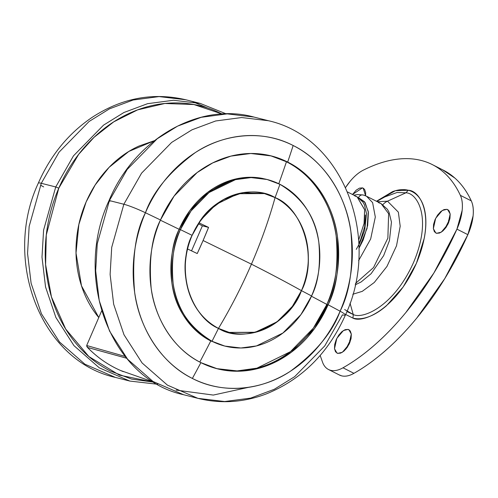 <?xml version="1.0" encoding="UTF-8"?>
<svg xmlns="http://www.w3.org/2000/svg" width="498" height="498" viewBox="0 0 498 498"><rect width="100%" height="100%" fill="white"/><g stroke="black" fill="none" stroke-linecap="round" stroke-linejoin="round"><path stroke-width="0.75" d="M187.572 248.988C178.452 280.206 195.029 318.795 218.479 328.394C230.854 307.727 241.835 286.319 251.428 264.17L203.084 240.515L197.239 253.55L187.572 248.988A286.07 28.125 23.4 0 1 197.239 253.55A280.243 145.173 -63.2 0 0 203.084 240.515L251.428 264.17C269.935 273.533 286.605 282.354 301.439 290.639L292.177 306.724L276.707 322.162L254.702 332.483L229.167 332.403L218.479 328.394C185.237 311.244 181.372 268.708 187.572 248.988M354.775 195.938L357.054 196.791L364.623 209.583L364.1 223.341L358.641 240.129L364.057 223.565L364.654 209.795L357.054 196.791L362.949 202.157L364.424 204.871L366.528 213.636L364.692 230.238L359.531 243.559L356.257 249.355M123.23 371.614A136.558 116.034 -75.8 0 1 87.53 347.448L87.243 347.193C97.017 357.271 108.11 365.028 120.516 370.475L154.299 382.327M86.82 346.602L86.795 345.232L101.623 310.964L86.795 345.232L87.53 347.448A136.558 116.034 104.2 0 0 123.317 371.645M126.766 358.236L87.53 347.448L126.592 358.218M160.381 220.203A713.684 70.162 23.4 0 1 179.156 229.304L180.382 229.615L191.02 210.953L209.06 192.521L235.473 179.647L251.06 177.587L267.109 179.498L279.932 184.31A85.93 73.013 104.2 0 1 311.561 295.961A716.074 70.399 23.4 0 0 301.439 290.639C317.886 259.514 303.388 208.345 275.083 197.594C268.895 219.83 261.008 242.022 251.428 264.17C241.835 286.319 230.854 307.727 218.479 328.394C244.257 344.996 289.88 324.229 301.439 290.639C286.605 282.354 269.935 273.533 251.428 264.17C261.008 242.022 268.895 219.83 275.083 197.594C253.239 184.285 215.217 195.253 198.889 222.824L208.562 227.393L203.084 240.515A280.243 145.173 -63.2 0 0 208.562 227.393L202.381 225.824L198.285 223.751L202.381 225.824L191.543 250.855L202.381 225.824L208.562 227.393A286.07 28.125 -156.6 0 0 198.889 222.824L208.942 210.561L223.509 199.549L242.613 192.745L264.394 193.585L275.083 197.594C313.491 217.128 312.856 271.068 301.439 290.639A71.606 60.843 -75.8 0 1 218.479 328.394A716.074 370.942 116.8 0 1 212.011 341.267A85.93 73.013 104.2 0 0 311.561 295.961A716.074 70.399 -156.6 0 0 301.439 290.639A71.606 60.843 104.2 0 0 275.083 197.594A716.074 370.942 -63.2 0 0 279.932 184.31A85.93 73.013 104.2 0 0 180.382 229.615A716.074 70.399 23.4 0 1 192.122 235.349A71.606 60.843 -75.8 0 1 275.083 197.594A71.606 60.843 -75.8 0 1 301.439 290.639L292.569 306.189L277.542 321.546L255.53 332.278L229.167 332.403L218.479 328.394A71.606 60.843 -75.8 0 1 192.122 235.349A716.074 70.399 -156.6 0 0 180.382 229.615A85.93 73.013 104.2 0 0 212.011 341.267A716.074 370.942 -63.2 0 0 218.479 328.394C178.415 307.036 181.652 253.364 192.122 235.349L200.993 219.799L216.02 204.441L238.032 193.71L264.394 193.585L275.083 197.594A716.074 370.942 116.8 0 0 279.932 184.31C302.709 198.123 315.67 217.433 318.82 242.24C320.756 264.855 318.34 282.764 311.561 295.961L300.916 314.618L282.883 333.05L256.47 345.929L240.883 347.99L224.835 346.079L212.011 341.267C189.234 327.454 176.273 308.144 173.123 283.337C171.188 260.722 173.603 242.812 180.382 229.615L179.156 229.304C172.376 242.501 169.955 260.404 171.897 283.026C175.041 307.832 188.007 327.142 210.779 340.956A713.684 369.709 116.8 0 1 200.134 361.43M358.809 243.46L360.683 239.482L364.704 226.615L365.327 214.999M125.11 356.406L86.689 345.525L125.11 356.406M344.653 309.544L353.244 314.506L352.976 318.129L345.668 314.475L352.976 318.129L353.244 314.506C362.146 319.479 393.675 307.216 413.626 262.297C432.656 217.134 416.926 192.882 405.907 192.801L397.062 192.489L384.854 196.903L397.062 192.489L405.907 192.801L387.5 201.18A14.324 12.17 104.2 0 0 382.894 204.666A14.324 12.17 -75.8 0 1 387.5 201.18L398.363 212.16L400.199 226.21L396.52 245.794L386.952 266.449L374.291 282.472L362.245 291.361L352.802 294.256L362.245 291.361L374.291 282.472L386.952 266.449L396.52 245.794L400.199 226.21L398.363 212.16L387.5 201.18L405.907 192.801L408.31 190.255L405.907 192.801C416.926 192.882 432.656 217.134 413.626 262.297C393.675 307.216 362.146 319.479 353.244 314.506L350.026 303.158L353.244 314.506L346.907 311.505M376.463 201.254L395.381 190.722L408.31 190.255C413.054 191.462 416.919 194.239 419.895 198.596C422.877 202.954 424.744 208.556 425.504 215.404C426.263 222.251 425.858 229.821 424.284 238.112L416.421 263.274L403.106 287.047L386.38 305.822C380.428 310.964 374.558 314.605 368.775 316.734C362.986 318.869 357.72 319.33 352.976 318.129C362.326 323.351 395.456 310.472 416.421 263.274C436.41 215.827 419.889 190.342 408.31 190.255C403.567 189.053 398.3 189.514 392.511 191.649L376.463 201.254M358.585 260.672L370.668 238.959L375.318 217.028L372.597 202.605L366.497 196.212L372.597 202.605L375.318 217.028L370.668 238.959L358.585 260.672M363.185 194.986A4.775 4.059 104.2 0 0 358.492 197.625A4.775 4.059 -75.8 0 1 363.185 194.986A4.775 4.059 -75.8 0 1 363.951 195.266M358.927 197.924L364.492 201.752L368.29 211.55L367.051 228.451L358.934 248.384L363.123 240.104L367.68 225.519L368.389 212.36L365.134 202.618L358.927 197.924M378.524 202.636L381.07 203.589L388.633 213.673L387.867 238.131L373.537 267.557L355.441 283.493L373.537 267.557L387.867 238.131L388.633 213.673L381.07 203.589L387.394 209.285L389.025 212.21L391.453 222.108L389.43 240.659L383.647 255.642L371.122 273.688L361.137 281.955L355.149 284.868M339.487 375.056A38.19 19.783 -63.2 0 0 341.578 375.834A38.19 19.783 -63.2 0 0 353.929 373.326L342.998 367.798C353.698 361.729 364.38 354.003 375.044 344.616C385.713 335.229 396.022 324.472 405.982 312.358L433.858 273.041L456.934 229.136A198.111 102.625 116.8 0 1 342.998 367.798L353.929 373.326A198.111 102.625 -63.2 0 0 467.865 234.664L456.934 229.136L462.169 210.343C462.785 204.273 462.181 199.275 460.357 195.341C456.068 186.065 450.603 178.477 443.973 172.569C437.344 166.662 429.755 162.622 421.208 160.456C412.755 158.308 403.623 158.059 393.818 159.702C384.014 161.352 373.836 164.844 363.285 170.179C358.747 172.476 354.346 176.199 350.088 181.353L345.618 187.429A38.19 19.783 116.8 0 1 363.285 170.179A198.111 102.625 116.8 0 1 421.208 160.456A198.111 102.625 116.8 0 1 432.376 164.626A198.111 102.625 116.8 0 1 460.357 195.341A38.19 19.783 116.8 0 1 456.934 229.136L467.865 234.664A38.19 19.783 -63.2 0 0 471.289 200.868L460.357 195.341L471.289 200.868A198.111 102.625 -63.2 0 0 443.307 170.16M446.955 209.328L448.349 210.031L446.955 209.328L447.696 209.602L450.173 213.978L447.876 224.312L441.278 232.174L436.578 233.307L435.843 233.033L433.366 228.657L435.663 218.323L442.261 210.461L446.955 209.328L449.128 210.891L450.18 214.04L449.955 218.298L448.48 223.017L445.984 227.48L442.847 230.997L439.541 233.045L436.578 233.307L434.405 231.744L433.353 228.588L433.584 224.33L435.059 219.612L437.555 215.155L440.693 211.631L443.992 209.59L446.955 209.328M448.468 220.714L449.812 218.989L444.658 229.173M348.096 329.402L349.49 330.106L348.096 329.402L348.837 329.676L351.314 334.052L349.017 344.386L342.419 352.248L337.719 353.381L336.984 353.107L334.5 348.731L336.804 338.397L343.402 330.535L348.096 329.402L350.268 330.965L351.32 334.114L351.09 338.379L349.621 343.091L347.125 347.554L343.981 351.071L340.682 353.119L337.719 353.381L335.546 351.818L334.494 348.668L334.724 344.404L336.2 339.686L338.696 335.229L341.833 331.712L345.133 329.664L348.096 329.402M349.608 340.788L350.947 339.063L345.799 349.247M362.438 187.877L363.839 188.586L362.438 187.877L363.179 188.151L365.607 195.801L365.663 192.595L364.611 189.445L362.438 187.877L352.509 194.488L356.176 190.186L359.481 188.138L362.438 187.877M342.998 367.798A38.19 19.783 116.8 0 1 330.647 370.307A38.19 19.783 116.8 0 1 328.555 369.528A38.19 19.783 116.8 0 1 322.71 362.669A38.19 19.783 -63.2 0 0 330.647 370.307A38.19 19.783 -63.2 0 0 342.998 367.798M320.17 355.46L322.71 362.669M338.92 374.77L341.578 375.834C345.226 376.762 349.341 375.922 353.929 373.326C364.629 367.256 375.311 359.531 385.975 350.144C396.645 340.757 406.953 330.006 416.913 317.886L444.789 278.569L467.865 234.664L473.1 215.871C473.716 209.801 473.112 204.803 471.289 200.868C467 191.593 461.534 184.005 454.904 178.097L442.548 169.774M377.397 201.727L387.5 201.18L377.397 201.727M207.585 107.979L192.994 101.866M157.536 384.238L129.822 381.063L115.38 377.403L84.897 364.194L59.53 342.002L41.452 313.815L31.113 283.287L27.558 253.501L29.152 226.434L41.297 183.295A19.098 1.88 -156.6 0 0 38.346 183.096A19.098 1.88 23.4 0 1 41.297 183.295L29.152 226.434L27.558 253.501L31.113 283.287L41.452 313.815L59.53 342.002L84.897 364.194L115.38 377.403C40.456 360.863 2.384 259.863 38.346 183.083C50.472 155.469 68.319 133.613 91.893 117.516C121.705 98.013 153.017 92.099 185.835 99.774L159.092 96.587L133.115 100.017L109.467 108.844L89.092 121.481L59.032 152.201L41.297 183.295L55.739 186.962L73.467 155.862L103.528 125.147L123.909 112.511L147.557 103.684L173.534 100.254L200.277 103.435L173.534 100.254L147.557 103.684L123.909 112.511L103.528 125.147L73.467 155.862L55.739 186.962L58.776 188.194L78.678 154.33L94.072 137.292L113.731 121.854L137.616 109.871L164.919 103.478L193.903 104.543L221.927 113.942C207.672 106.734 192.552 103.061 176.553 102.924C160.561 102.793 144.918 106.205 129.617 113.171C114.322 120.13 100.534 130.115 88.258 143.113C75.989 156.111 66.159 171.138 58.776 188.194L55.739 186.962L43.594 230.095L42 257.161L45.548 286.954L55.888 317.481L73.972 345.662L99.332 367.86L129.822 381.063L99.332 367.86L73.972 345.662L55.888 317.481L45.548 286.954L42 257.161L43.594 230.095L55.739 186.962L41.297 183.295L59.032 152.201L89.092 121.481L109.467 108.844L133.115 100.017L159.092 96.587L185.835 99.774L200.277 103.435L226.198 113.868M98.772 317.556L81.498 285.846L76.02 253.034L78.852 224.511L86.104 202.014C80.601 214.738 77.339 227.997 76.325 241.81C75.304 255.617 76.611 268.92 80.234 281.719C83.857 294.511 89.528 305.828 97.241 315.664L98.772 317.556M153.652 382.153L119.433 375.137L88.881 356.549L65.686 329.041L51.462 296.976L45.617 264.643L46.277 234.981L58.776 188.194C51.4 205.251 47.024 223.036 45.66 241.549C44.297 260.068 46.046 277.903 50.902 295.065C55.764 312.221 63.371 327.398 73.71 340.582C84.056 353.773 96.357 363.97 110.612 371.178L131.54 379.065L153.658 382.153M154.343 140.704L138.936 146.063C127.525 151.255 117.248 158.7 108.091 168.392C98.94 178.091 91.613 189.296 86.104 202.014L95.205 184.92L109.112 167.328L128.833 151.448L154.305 140.729M40.531 185.1A19.098 1.88 -156.6 0 0 43.675 186.918M278.793 183.743A713.684 369.709 -63.2 0 0 286.45 161.769A109.797 93.294 104.2 0 1 326.862 304.434L328.095 304.751L314.499 328.593L291.454 352.142L275.83 361.828L257.703 368.595L237.783 371.228L217.284 368.781L200.893 362.637C172.271 348.65 154.747 316.66 151.205 288.616C148.728 259.719 151.822 236.836 160.481 219.973A716.074 70.399 -156.6 0 0 145.435 212.746C152.892 191.842 169.463 171.835 195.141 152.712C220.9 135.251 260.323 128.335 293.166 145.509C326.408 161.757 346.757 198.914 350.872 231.483C353.748 265.042 350.156 291.616 340.097 311.206A127.519 108.352 104.2 0 0 293.166 145.509A716.074 370.942 116.8 0 1 287.682 162.08A716.074 370.942 -63.2 0 0 293.166 145.509A127.519 108.352 104.2 0 0 145.435 212.746A127.519 108.352 104.2 0 0 192.365 378.436A716.074 370.942 -63.2 0 0 200.893 362.637A109.797 93.294 -75.8 0 1 160.481 219.973A109.797 93.294 -75.8 0 1 287.682 162.08A109.797 93.294 -75.8 0 1 328.095 304.751A716.074 70.399 23.4 0 1 340.097 311.206A19.098 1.88 23.4 0 1 345.431 315.029A19.098 1.88 -156.6 0 0 340.097 311.206C332.639 332.104 316.068 352.117 290.396 371.24C264.637 388.695 225.208 395.611 192.365 378.436C159.123 362.189 138.774 325.032 134.659 292.469C131.783 258.904 135.375 232.329 145.435 212.746A716.074 70.399 23.4 0 1 160.481 219.973L174.076 196.131L197.121 172.576L212.746 162.89L230.873 156.123L250.793 153.496L271.298 155.936L287.682 162.08C316.305 176.074 333.828 208.064 337.37 236.102C339.848 265.004 336.754 287.888 328.095 304.751A109.797 93.294 -75.8 0 1 200.893 362.637A716.074 370.942 116.8 0 1 192.365 378.436A127.519 108.352 104.2 0 0 340.097 311.206A716.074 70.399 -156.6 0 0 328.095 304.751L326.862 304.434L313.335 328.182L290.434 351.663L256.906 368.171L237.092 370.904L216.661 368.626A109.797 93.294 104.2 0 0 326.862 304.434A713.684 70.162 -156.6 0 0 311.443 296.235A713.684 70.162 23.4 0 1 326.862 304.434C335.521 287.57 338.615 264.687 336.138 235.791C332.596 207.753 315.072 175.763 286.45 161.769L270.675 155.781M199.791 362.071A713.684 369.709 -63.2 0 0 210.779 340.956L224.835 346.079M210.779 340.956A85.93 73.013 -75.8 0 1 179.156 229.304A85.93 73.013 -75.8 0 1 263.181 178.564M267.109 179.498L249.834 177.276L234.247 179.336L207.828 192.209L189.794 210.642L179.156 229.304A713.684 70.162 -156.6 0 0 160.537 220.278M345.431 315.029A19.098 1.88 23.4 0 1 342.475 314.829L324.746 345.923L294.685 376.644L274.305 389.28L250.656 398.107L224.679 401.537L197.936 398.35L167.446 385.147L142.086 362.949L124.002 334.768L113.662 304.234L110.114 274.448L111.708 247.382L123.853 204.248L109.411 200.582L97.266 243.721L95.672 270.781L99.227 300.574L109.566 331.102L127.644 359.282L153.011 381.48L183.494 394.69L153.011 381.48L127.644 359.282L109.566 331.102L99.227 300.574L95.672 270.781L97.266 243.721L109.411 200.582L109.043 200.557L109.411 200.582L127.146 169.488L157.206 138.768L177.581 126.131L201.229 117.304L227.206 113.874L253.949 117.061L227.206 113.874L201.229 117.304L177.581 126.131L157.206 138.768L127.146 169.488L109.411 200.582L123.853 204.248L111.708 247.382L110.114 274.448L113.662 304.234L124.002 334.768L142.086 362.949L167.446 385.147L197.936 398.35L183.494 394.69C111.11 379.215 72.696 278.351 109.043 200.557C134.441 139.091 198.851 101.791 253.949 117.061L268.391 120.721L241.648 117.54L215.671 120.97L192.023 129.797L171.642 142.428L141.581 173.148L123.853 204.248A19.098 1.88 23.4 0 1 145.435 212.746A19.098 1.88 -156.6 0 0 123.853 204.248L141.581 173.148L171.642 142.428L192.023 129.797L215.671 120.97L241.648 117.54L268.391 120.721C343.315 137.255 381.387 238.262 345.425 315.041C328.369 353.094 301.993 379.389 266.299 393.918C243.578 402.496 220.788 403.971 197.936 398.35M176.068 390.083L213.306 395.07L248.539 387.338M110.014 201.192L109.311 200.806M324.995 309.93L327.223 304.527M286.45 161.769A713.684 369.709 116.8 0 1 278.973 183.245M357.054 196.791L347.629 192.023M381.07 203.589L366.497 196.212L363.241 194.998L357.458 194.537L353.823 195.154M328.506 369.504L339.437 375.031M432.326 164.608L443.257 170.135M376.737 201.391L384.854 196.903M129.822 381.063L157.58 384.257"/></g></svg>

